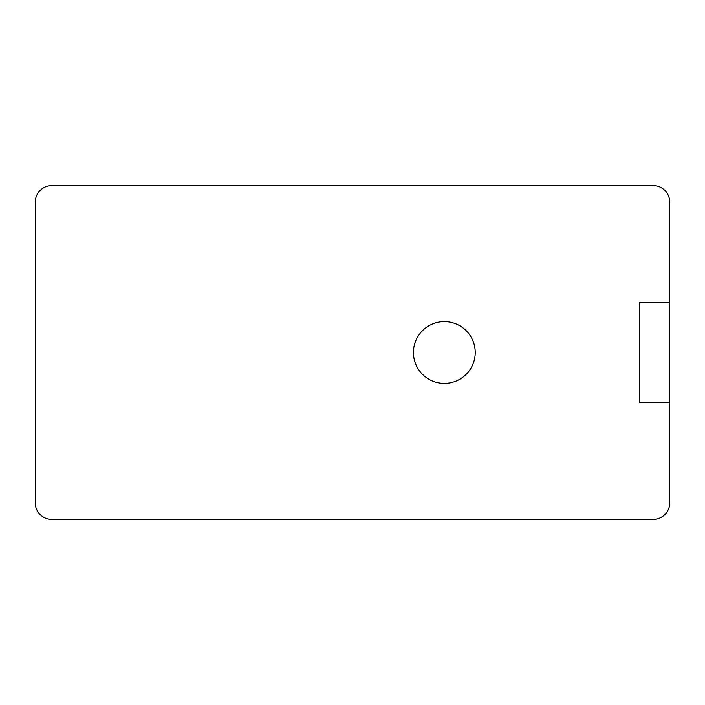 <?xml version="1.0" encoding="UTF-8"?>
<svg xmlns="http://www.w3.org/2000/svg" width="705" height="705" viewBox="0 0 705 705"><rect width="100%" height="100%" fill="white"/><g stroke="black" fill="none" stroke-linecap="round" stroke-linejoin="round"><path stroke-width="1.06" d="M51.95 519.47L653.05 519.47A16.7 16.7 0 0 0 669.75 502.78L669.75 202.22A16.7 16.7 0 0 0 653.05 185.53L51.95 185.53A16.7 16.7 0 0 0 35.25 202.22L35.25 502.78A16.7 16.7 0 0 0 51.95 519.47M475.223 352.5A30.888 30.888 0 0 0 444.335 321.612A30.888 30.888 0 0 0 413.447 352.5A30.888 30.888 0 0 0 444.335 383.388A30.888 30.888 0 0 0 475.223 352.5M669.75 302.41L639.691 302.41L639.691 402.59L669.75 402.59"/></g></svg>
